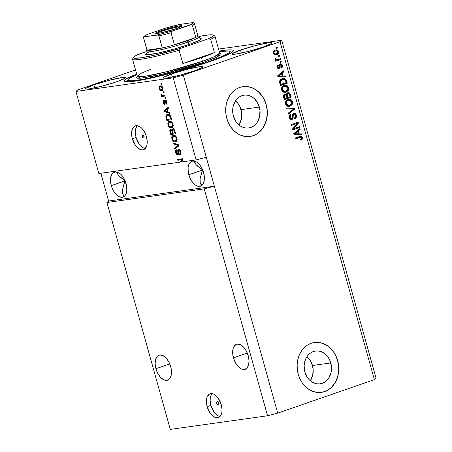 <?xml version="1.0" encoding="UTF-8"?>
<svg xmlns="http://www.w3.org/2000/svg" width="452" height="452" viewBox="0 0 452 452"><rect width="100%" height="100%" fill="white"/><g stroke="black" fill="none" stroke-linecap="round" stroke-linejoin="round"><path stroke-width="0.68" d="M310.343 380.776A16.56 13.656 82 0 0 312.468 365.504L330.796 362.939A16.56 13.656 -98 0 1 320.112 383.833A16.56 13.656 -98 0 1 304.834 371.934L304.123 365.51L305.501 359.385L306.914 356.724L308.75 354.481L310.931 352.735L313.377 351.549L315.999 350.978L318.683 351.04L321.338 351.729L323.858 353.023L328.107 357.199L329.677 359.922L331.412 366.12L331.073 372.521L328.711 378.143L326.881 380.386L324.694 382.138L322.248 383.319L319.632 383.889L316.942 383.833L314.287 383.138L311.773 381.844L309.484 379.996L307.518 377.669L304.834 371.934A16.56 13.656 -98 0 1 315.519 351.034A16.56 13.656 -98 0 1 330.796 362.939L312.468 365.504A16.56 13.656 82 0 0 306.959 356.656L309.784 359.769L311.355 362.493L313.083 368.691L312.744 375.087L310.388 380.708M238.899 124.905A16.56 13.656 82 0 0 241.029 109.633L259.352 107.062A16.56 13.656 -98 0 1 248.668 127.961A16.56 13.656 -98 0 1 233.39 116.057L232.774 112.87L233.113 106.474L235.475 100.852L237.306 98.609L239.492 96.858L241.939 95.677L244.555 95.106L247.244 95.163L249.899 95.852L252.414 97.146L254.702 98.994L258.239 104.05L259.968 110.248L259.629 116.644L257.273 122.266L255.436 124.515L253.256 126.261L250.809 127.441L248.188 128.018L245.504 127.956L242.848 127.266L240.328 125.972L238.046 124.125L236.08 121.791L233.39 116.057A16.56 13.656 -98 0 1 244.074 95.163A16.56 13.656 -98 0 1 259.352 107.062L241.029 109.633A16.56 13.656 82 0 0 235.52 100.785L238.34 103.892L239.91 106.615L241.645 112.814L241.3 119.215L238.944 124.837M249.922 136.476A25.165 20.752 82 0 0 266.098 104.723L266.239 104.706A25.165 20.752 -98 0 1 250.007 136.464A25.165 20.752 -98 0 1 226.785 118.373L225.853 113.537L225.706 108.616L226.367 103.813L227.797 99.304L229.949 95.265L232.735 91.852L236.057 89.197L239.775 87.4L243.752 86.53L247.837 86.62L251.871 87.671L255.696 89.637L259.171 92.445L262.16 95.988L264.544 100.129L266.239 104.706L267.177 109.548L267.318 114.463L266.663 119.266L265.228 123.775L263.075 127.814L260.29 131.227L256.973 133.882L253.256 135.679L249.272 136.549L245.193 136.459L241.159 135.408L237.328 133.442L233.853 130.634L230.865 127.091L228.48 122.955L226.785 118.373A25.165 20.752 -98 0 1 243.023 86.62A25.165 20.752 -98 0 1 266.239 104.706L266.098 104.723A25.165 20.752 82 0 0 242.939 86.631M321.366 392.347A25.165 20.752 82 0 0 337.542 360.6L337.684 360.577A25.165 20.752 -98 0 1 321.445 392.336A25.165 20.752 -98 0 1 298.23 374.25L297.292 369.408L297.15 364.493L297.806 359.685L299.241 355.182L301.394 351.142L304.179 347.729L307.496 345.074L311.213 343.277L315.191 342.407L319.276 342.497L323.31 343.548L327.141 345.514L330.615 348.322L333.599 351.859L335.989 356.001L337.684 360.577L338.616 365.419L338.757 370.335L338.102 375.143L336.672 379.652L334.52 383.686L331.728 387.098L328.412 389.754L324.694 391.556L320.717 392.421L316.632 392.33L312.598 391.285L308.772 389.319L305.298 386.511L302.309 382.968L299.919 378.827L298.23 374.25A25.165 20.752 -98 0 1 314.462 342.492A25.165 20.752 -98 0 1 337.684 360.577L337.542 360.6A25.165 20.752 82 0 0 314.377 342.503M216.723 403.246L218.372 402.675L216.723 403.246L216.683 402.144L217.186 401.613L217.932 401.969L218.485 402.998A1.571 0.876 70.9 0 1 218.118 404.608A1.571 0.876 70.9 0 1 216.723 403.246A1.571 0.876 70.9 0 1 217.09 401.636A1.571 0.876 70.9 0 1 218.485 402.998L218.525 404.099L218.028 404.63L217.282 404.274L216.723 403.246M212.135 393.635A12.583 7.023 -109.1 0 0 210.909 405.376L207.163 406.676A12.583 7.023 70.9 0 1 210.09 393.799A12.583 7.023 70.9 0 1 221.26 404.704L222.011 409.393L221.943 411.574L221.576 413.523L220.022 416.462L218.892 417.332L216.141 417.721L213.095 416.275L210.22 413.213L207.163 406.676L206.406 401.981L206.841 397.85L207.491 396.201L209.53 394.042L212.282 393.658L213.796 394.161L216.813 396.455L218.197 398.161L221.26 404.704A12.583 7.023 70.9 0 1 218.327 417.58A12.583 7.023 70.9 0 1 207.163 406.676L210.909 405.376A12.583 7.023 -109.1 0 0 220.039 416.445M142.267 136.572L143.917 135.995L142.267 136.572L142.227 135.464L142.725 134.939L143.47 135.289L144.03 136.323A1.571 0.876 70.9 0 1 143.663 137.933A1.571 0.876 70.9 0 1 142.267 136.572A1.571 0.876 70.9 0 1 142.634 134.962A1.571 0.876 70.9 0 1 144.03 136.323L144.069 137.425L143.566 137.956L142.821 137.6L142.267 136.572M137.323 125.69A12.583 7.023 -109.1 0 0 136.097 137.436L132.351 138.73A12.583 7.023 70.9 0 1 135.278 125.854A12.583 7.023 70.9 0 1 146.448 136.758L147.199 141.453L147.132 143.629L146.764 145.584L145.211 148.516L142.77 149.815L141.329 149.776L138.284 148.329L135.408 145.273L132.351 138.73L131.826 136.357L131.668 131.86L132.679 128.261L133.589 126.972L136.029 125.673L137.47 125.712L140.515 127.159L142.001 128.509L144.623 132.216L146.448 136.758A12.583 7.023 70.9 0 1 143.521 149.635A12.583 7.023 70.9 0 1 132.351 138.73L136.097 137.436A12.583 7.023 -109.1 0 0 145.228 148.499M155.912 368.708L169.766 363.905L155.912 368.708L155.121 363.775L155.578 359.442L157.211 356.357L159.771 354.995L162.873 355.566L166.042 357.973L168.794 361.86L170.715 366.634A13.21 7.379 70.9 0 1 167.635 380.155A13.21 7.379 70.9 0 1 155.912 368.708A13.21 7.379 70.9 0 1 158.985 355.187A13.21 7.379 70.9 0 1 170.715 366.634L171.506 371.561L171.048 375.9L169.415 378.979L166.85 380.341L163.748 379.776L160.579 377.363L157.827 373.476L155.912 368.708M233.447 357.843L247.3 353.04L233.447 357.843L232.656 352.916L233.113 348.577L234.746 345.497L237.306 344.136L240.407 344.701L243.577 347.113L246.329 351.001L248.244 355.769A13.21 7.379 70.9 0 1 245.17 369.29A13.21 7.379 70.9 0 1 233.447 357.843A13.21 7.379 70.9 0 1 236.52 344.322A13.21 7.379 70.9 0 1 248.244 355.769L249.035 360.696L248.583 365.035L246.945 368.12L244.385 369.482L241.283 368.911L238.114 366.499L235.362 362.617L233.447 357.843M124.362 195.942L123.356 195.213L124.362 195.942M122.712 193.885L122.548 189.687L124.984 180.455L125.164 180.879L111.282 185.614A13.21 7.379 70.9 0 1 114.356 172.093A13.21 7.379 70.9 0 1 126.085 183.54L126.633 186.032L126.803 190.755L125.735 194.535L124.78 195.885L122.221 197.247L119.119 196.682L115.949 194.27L114.492 192.479L112.113 188.066L110.734 183.122L110.491 180.687L110.565 178.399L111.627 174.613L112.582 173.263L115.141 171.901L116.656 171.946L119.853 173.461L121.413 174.879L124.164 178.766L126.085 183.54A13.21 7.379 70.9 0 1 123.006 197.061A13.21 7.379 70.9 0 1 111.282 185.614L125.091 180.828L123.046 186.97L122.435 192.021L123.356 195.213L122.695 193.84M201.891 185.077L200.891 184.348L201.891 185.077M200.242 183.026L200.083 178.822L202.519 169.59L202.699 170.014L188.817 174.749A13.21 7.379 70.9 0 1 191.891 161.228A13.21 7.379 70.9 0 1 203.615 172.675L204.163 175.167L204.338 179.89L203.27 183.676L202.315 185.026L199.756 186.388L198.242 186.343L195.044 184.828L192.027 181.614L190.733 179.523L188.817 174.749L188.269 172.257L188.094 167.534L189.162 163.754L190.117 162.404L192.676 161.042L195.778 161.607L197.388 162.601L200.405 165.811L202.784 170.223L203.615 172.675A13.21 7.379 70.9 0 1 200.541 186.196A13.21 7.379 70.9 0 1 188.817 174.749L202.626 169.963L200.083 178.822L200.242 183.026L200.891 184.348L200.23 182.975M194.371 161.985L196.151 164.743L197.869 166.409L202.654 169.901L204.259 175.822L202.671 169.946L196.151 164.743L194.965 163.24L194.354 160.935M116.836 172.85L118.616 175.608L120.334 177.274L125.119 180.76L126.724 186.687L125.136 180.811L118.616 175.608L116.825 172.817L116.819 171.794M93.903 84.863L94.739 87.863L93.903 84.863L108.819 80.4L121.808 77.597L125.018 77.399L125.526 77.642L125.266 78.094L117.164 81.603A20.764 1.881 164.4 0 1 96.604 87.451A20.764 1.881 164.4 0 1 85.535 88.818A20.764 1.881 164.4 0 1 93.903 84.863A20.764 1.881 164.4 0 1 114.458 79.015A20.764 1.881 164.4 0 1 125.526 77.654A20.764 1.881 164.4 0 1 117.164 81.603L102.248 86.072L89.259 88.874L86.044 89.067L85.535 88.829L85.801 88.377L93.903 84.863M171.438 74.004L172.274 77.004L171.438 74.004L186.348 69.535L199.343 66.732L202.552 66.54L203.061 66.777L202.795 67.229L194.693 70.744A20.764 1.881 164.4 0 1 174.139 76.591A20.764 1.881 164.4 0 1 163.07 77.953A20.764 1.881 164.4 0 1 171.438 74.004A20.764 1.881 164.4 0 1 191.993 68.156A20.764 1.881 164.4 0 1 203.061 66.789A20.764 1.881 164.4 0 1 194.693 70.744L179.783 75.207L166.794 78.01L163.579 78.207L163.07 77.964L163.336 77.512L171.438 74.004M240.481 50.076L241.317 53.076L240.481 50.076L255.397 45.612L268.386 42.81L271.601 42.612L272.104 42.855L271.844 43.307L263.742 46.816A20.764 1.881 164.4 0 1 243.187 52.664A20.764 1.881 164.4 0 1 232.113 54.031A20.764 1.881 164.4 0 1 240.481 50.076A20.764 1.881 164.4 0 1 261.036 44.228A20.764 1.881 164.4 0 1 272.11 42.867A20.764 1.881 164.4 0 1 263.742 46.816L248.826 51.285L235.837 54.087L232.627 54.28L232.119 54.042L232.379 53.585L240.481 50.076M210.542 61.399A56.624 5.13 164.4 0 1 154.477 77.343A56.624 5.13 164.4 0 1 124.283 81.066A56.624 5.13 164.4 0 1 136.713 74.105L129.927 77.01L125.006 79.857L124.294 81.1L124.724 81.501L129.102 81.795L137.758 80.71L149.951 78.349L180.534 70.693L210.542 61.399L222.062 57.121L229.853 53.602L233.255 51.132L232.921 50.183L231.966 49.929L226.102 50.099L219.124 51.099A56.624 5.13 164.4 0 1 233.356 50.613A56.624 5.13 164.4 0 1 210.542 61.399M204.208 188.863L106.938 202.49L170.291 429.4L267.561 415.772L204.208 188.863L267.561 415.772L277.709 413.128L214.355 186.224L204.208 188.863L106.938 202.49L108.627 201.033L100.869 173.24L108.627 201.033L214.355 186.224L277.709 413.128L374.375 379.635L280.02 41.686L183.354 75.179L214.355 186.224L204.208 188.863M170.291 429.4L106.938 202.49L108.627 201.033L214.355 186.224L206.27 157.256L183.354 75.179L173.206 77.823L75.936 91.451L98.852 173.528L180.133 162.138L181.851 159.731L177.918 160.279L177.676 159.403L182.608 158.714L182.868 159.652L181.201 161.985L196.123 159.895L173.206 77.823L196.123 159.895L206.27 157.256L196.123 159.895L181.201 161.985L182.868 159.652L182.608 158.714L177.676 159.403L177.918 160.279L181.851 159.731L180.133 162.138L181.122 161.793L182.806 159.432L181.365 161.76L180.133 162.138L98.852 173.528L75.936 91.451L77.625 89.993L135.543 69.924L77.625 89.993L75.936 91.451L173.206 77.823L183.354 75.179L280.02 41.686L374.375 379.635L376.064 378.177L281.709 40.228L376.064 378.177L374.375 379.635L277.709 413.128L267.561 415.772L170.291 429.4M178.54 149.25L177.726 150.719L178.399 150.482L177.726 150.719L177.879 152.222L178.416 152.036L177.879 152.222L177.924 153.607L178.534 153.397L177.5 153.957L176.269 152.465L176.76 150.64L176.45 149.77C175.545 150.024 175.297 150.962 175.698 152.573L176.246 152.38L175.698 152.573C176.156 154.075 176.834 154.827 177.738 154.833L178.037 154.731L177.738 154.833C178.467 154.584 178.709 153.759 178.455 152.364L178.8 150.126L179.749 149.798L178.8 150.126L180.122 151.714L180.664 151.527L180.122 151.714C180.421 152.957 180.224 153.686 179.534 153.9L180.517 153.556L180.721 154.121L180.517 153.556L179.534 153.9L179.839 154.77L180.241 154.629L179.839 154.77C180.856 154.516 181.15 153.494 180.721 151.708C180.241 150.098 179.512 149.273 178.54 149.25L179.823 149.872L180.721 151.708L180.834 153.827L180.003 154.731L179.534 153.9L180.207 153.2L180.212 152.109L179.19 150.2L178.359 150.629L178.512 153.849L177.986 154.759L176.794 154.516L175.698 152.573L175.574 150.652L176.45 149.77L176.76 150.64L176.178 151.205L176.359 152.759L177.133 153.883L177.851 153.753L177.76 150.143L178.354 149.296M173.071 142.911L178.743 144.883L178.998 145.787L174.771 149.007L174.517 148.103L178.308 145.465L173.325 143.821L173.071 142.911L173.325 143.821L178.308 145.465L174.517 148.103L174.771 149.007L178.998 145.787L178.743 144.883L173.071 142.911M173.5 135.25C172.042 135.385 171.511 136.617 171.896 138.945L172.444 138.753L171.896 138.945C172.811 141.244 173.986 142.239 175.427 141.934L176.879 140.838L176.958 138.239L177.156 139.685L176.602 141.284L175.427 141.934L173.98 141.742L172.828 140.809L172.014 139.335L171.901 136.47L172.856 135.43L174.478 135.306L175.964 136.301L176.845 137.877L175.512 135.86L173.037 135.357M169.573 121.204C168.121 121.339 167.59 122.571 167.974 124.899L168.523 124.712L167.974 124.899C168.89 127.198 170.065 128.193 171.506 127.888L172.958 126.797L173.037 124.198L173.235 125.639L172.681 127.238L171.506 127.888L170.059 127.696L168.907 126.769L168.093 125.289L167.98 122.424L168.935 121.385L170.557 121.26L172.042 122.255L172.924 123.831L171.59 121.814L169.116 121.311M168.054 112.062L169.732 112.593L169.986 113.508L164.296 111.497L164.059 110.644L168.24 107.254L168.494 108.164L167.229 109.113L168.054 112.062L167.229 109.113L168.494 108.164L168.24 107.254L164.059 110.644L164.296 111.497L169.986 113.508L169.732 112.593L168.054 112.062M160.918 83.654L161.624 83.552L161.867 84.428L161.161 84.53L160.918 83.654L161.161 84.53L161.867 84.428L161.624 83.552L160.918 83.654M160.375 85.891C159.319 85.965 158.934 86.835 159.211 88.507L159.697 88.338L159.211 88.507C159.861 90.151 160.703 90.852 161.726 90.609L162.432 90.36L161.726 90.609C162.799 90.553 163.2 89.677 162.929 87.987C162.262 86.326 161.409 85.631 160.375 85.891L161.782 86.196L162.839 87.705L162.991 89.547L161.889 90.581L160.336 90.287L159.403 89.055L159.144 86.97L160.031 85.97M163.183 91.773L163.89 91.671L164.132 92.547L163.432 92.649L163.183 91.773L163.432 92.649L164.132 92.547L163.89 91.671L163.183 91.773M163.008 95.445L164.867 95.186L165.116 96.061L161.528 96.564L161.279 95.688L161.856 95.604L160.997 94.852L160.889 93.801L161.494 94.061L161.957 95.242L163.008 95.445L162.234 95.389L161.494 94.061L160.889 93.801L160.929 94.66L161.856 95.604L161.279 95.688L161.528 96.564L165.116 96.061L164.867 95.186L163.008 95.445M164.867 97.807L165.573 97.705L165.822 98.587L165.116 98.683L164.867 97.807L165.116 98.683L165.822 98.587L165.573 97.705L164.867 97.807M165.093 100.056C164.471 100.242 164.279 100.937 164.528 102.129L165.178 101.903L164.528 102.129L164.596 103.141L165.262 102.909L164.375 103.463L163.63 102.423L163.901 101.248L163.59 100.378L163.127 102.525L163.613 102.355L163.127 102.525L164.692 104.327L165.155 101.163L166.217 100.643L165.426 100.92L166.302 101.982L166.782 101.813L166.302 101.982L165.952 103.355L166.986 103.146L165.952 103.355L166.263 104.226L166.833 101.966L165.093 100.056L165.596 100.124L166.539 101.18L166.963 103.316L166.263 104.226L165.952 103.355L166.364 102.903L166.302 101.982L165.426 100.92L165.121 104.028L164.466 104.327L163.562 103.581L163.082 100.819L163.59 100.378L163.901 101.248L163.63 102.423L164.432 103.446L164.46 100.706L164.918 100.095M167.647 114.407C166.556 114.412 165.957 115.187 165.85 116.712L166.5 116.486L165.85 116.712L166.133 118.074L166.681 117.882L166.133 118.074L166.799 120.452L171.732 119.763L171.037 117.271C170.195 115.006 169.065 114.051 167.647 114.407L168.952 114.525L170.251 115.497L171.732 119.763L166.799 120.452L165.839 116.43L166.144 115.294L167.144 114.52M172.766 128.854L171.879 130.182L172.641 129.922L171.879 130.182L170.579 129.385C169.794 129.628 169.596 130.458 169.986 131.877L170.54 131.685L169.986 131.877L170.72 134.498L175.653 133.803L174.93 131.204C174.461 129.571 173.743 128.786 172.766 128.854L173.721 129.097L174.466 129.967L175.653 133.803L170.72 134.498L169.833 130.182L170.737 129.379L171.879 130.182L172.534 128.905M218.559 49.076L281.709 40.228L280.02 41.686L281.709 40.228L218.559 49.076M293.919 128.566L299.416 126.662L299.659 127.543L292.755 129.933L292.495 129.001L297.004 123.526L291.5 125.436L291.257 124.554L298.162 122.164L298.422 123.102L293.919 128.566L298.422 123.102L298.162 122.164L291.257 124.554L291.5 125.436L297.004 123.526L292.495 129.001L292.755 129.933L299.659 127.543L299.416 126.662L293.919 128.566M293.811 114.045L293.105 114.141L292.387 116.706L293.094 116.61L294.032 113.989L293.105 114.141L293.811 114.045L295.467 115.345C295.749 116.599 295.399 117.463 294.421 117.927L294.755 118.774C296.19 118.158 296.704 116.949 296.297 115.141C295.806 113.537 294.89 112.881 293.546 113.175L294.845 113.209L295.902 114.17L296.422 115.712L296.229 117.413L294.755 118.774L294.421 117.927L295.348 117.119L295.518 115.542L294.857 114.249L293.941 114.006L293.145 114.746L293.06 117.989L292.5 119.136L291.026 119.639L289.63 118.644L289.105 116.701L289.466 115.339L290.596 114.435L290.93 115.283L290.065 116.096L290.054 117.441L290.851 118.622L291.789 118.582L292.32 117.786L292.376 114.407L293.546 113.175L292.258 115.051L292.229 118.141L290.692 118.808M286.653 108.062L294.297 108.333L294.551 109.237L288.353 114.158L288.099 113.254L293.63 109.113L286.907 108.977L286.653 108.062L286.907 108.977L293.63 109.113L288.099 113.254L288.353 114.158L294.551 109.237L294.297 108.333L293.591 108.429L293.845 109.339L294.551 109.237L293.845 109.339L288.246 113.78L293.845 109.339L293.591 108.429L294.297 108.333L286.653 108.062M288.619 99.389L290.082 99.649L291.834 101.768L292.534 101.672L292.625 102.045L292.653 103.18L291.947 104.836L289.698 106.316L288.037 106.486L286.184 105.508L285.314 103.333L285.732 101.412L287.156 99.965L289.416 99.287L291.365 99.881L292.534 101.672L290.789 99.547L288.065 99.547C286.043 100.18 285.172 101.706 285.449 104.118L288.992 106.469L290.02 106.214L292.15 104.536L291.444 104.638L289.314 106.31L290.02 106.214L288.642 106.502M284.698 85.343L286.161 85.603L287.913 87.722L288.613 87.626L288.704 87.999L288.732 89.14L288.026 90.79L285.777 92.27L284.116 92.44L282.263 91.462L281.393 89.287L281.811 87.366L283.234 85.92L285.494 85.242L287.444 85.84L288.613 87.626L286.867 85.507L284.144 85.501C282.121 86.134 281.251 87.66 281.528 90.072L285.071 92.423L286.099 92.168L288.229 90.49L287.523 90.592L285.393 92.264L286.099 92.168L284.72 92.457M278.488 55.573L279.472 55.234L279.72 56.11L278.731 56.455L278.488 55.573L278.731 56.455L279.72 56.11L279.472 55.234L278.488 55.573M275.697 49.946L277.833 51.624L278.534 51.528L276.048 49.878L275.223 50.087L276.658 49.856L277.601 50.172L278.601 51.81L278.206 53.681L276.364 54.861L274.251 54.669L273.302 53.189L273.652 51.2L275.223 50.087C273.759 50.517 273.132 51.596 273.336 53.33L275.827 54.98L276.596 54.788C278.087 54.37 278.737 53.279 278.534 51.528L277.833 51.624C278.031 53.381 277.381 54.466 275.889 54.884L275.471 55.014M300.23 136.272L301.846 137.634L302.597 137.73L302.365 139.131L300.908 140.103L300.574 139.261L301.767 138.21L301.213 137.137L295.269 138.933L295.026 138.052L301.354 136.21L302.552 137.538L300.597 136.205L295.026 138.052L295.269 138.933L300.97 137.08L301.733 137.775L300.574 139.261L300.908 140.103L302.433 139.024L300.84 139.928M283.014 76.021L285.285 76.043L285.54 76.959L277.878 76.654L277.641 75.795L283.794 70.704L284.048 71.614L282.189 73.071L283.014 76.021L282.189 73.071L284.048 71.614L283.794 70.704L277.641 75.795L277.878 76.654L285.54 76.959L285.285 76.043L284.579 76.145L284.8 76.93L284.579 76.145L285.285 76.043L283.014 76.021M280.155 64.777L281.675 65.585L281.042 67.207L281.381 68.049C282.359 67.534 282.703 66.653 282.41 65.399C282.014 64.122 281.28 63.619 280.212 63.885L281.24 63.879L282.093 64.63L282.381 67.015L281.381 68.049L281.042 67.207L281.664 66.58L281.675 65.585L281.268 64.862L280.579 64.721L280.15 65.184L279.957 67.981L279.195 68.687L278.251 68.664L277.274 67.421L277.189 65.721L278.093 64.738L278.426 65.585L277.918 66.122L277.929 66.958L278.246 67.642L278.969 67.783L279.268 64.8L280.212 63.885C279.33 64.297 278.991 65.116 279.2 66.337L279.189 67.421L278.036 67.969L278.652 67.873M280.138 61.5L281.127 61.161L281.37 62.037L280.387 62.376L280.138 61.5L280.387 62.376L281.37 62.037L281.127 61.161L280.138 61.5M277.822 59.54L280.421 58.636L280.669 59.511L275.647 61.252L275.404 60.376L276.2 60.099L275.098 59.557L275.059 58.449L275.867 58.528L276.454 59.692L277.822 59.54L276.748 59.737L275.946 59.155L275.867 58.528L275.059 58.449L275.019 59.37L276.2 60.099L275.404 60.376L275.647 61.252L280.669 59.511L280.421 58.636L277.822 59.54M276.217 47.454L277.206 47.115L277.449 47.991L276.466 48.336L276.217 47.454L276.466 48.336L277.449 47.991L277.206 47.115L276.217 47.454M282.201 78.716L284.133 78.428L285.732 79.083L287.286 83.213L280.381 85.603L279.534 81.224L280.398 79.767L282.201 78.716C280.692 79.089 279.782 80.128 279.466 81.835L280.381 85.603L287.286 83.213L286.591 80.722L285.884 80.823L286.579 83.309L287.286 83.213L280.342 85.473L286.579 83.309L285.884 80.823L286.591 80.722L283.251 78.456L282.201 78.716M287.738 92.801L289.037 92.756L289.822 93.259L291.207 97.259L284.302 99.649L283.466 96.581L283.534 95.225L284.879 94.05L286.37 94.553L286.811 93.411L287.738 92.801L286.37 94.553L284.658 94.112C283.545 94.637 283.184 95.609 283.568 97.027L284.302 99.649L291.207 97.259L290.478 94.654L289.777 94.756L290.5 97.355L291.207 97.259L284.263 99.519L290.5 97.355L289.777 94.756L290.478 94.654C290.014 93.027 289.099 92.411 287.738 92.801L288.19 92.688M299.162 133.849L301.427 133.871L301.682 134.781L294.026 134.476L293.789 133.622L299.936 128.526L300.19 129.441L298.337 130.894L299.162 133.849L298.337 130.894L300.19 129.441L299.936 128.526L293.789 133.622L294.026 134.476L301.682 134.781L301.427 133.871L300.721 133.967L300.942 134.752L300.721 133.967L301.427 133.871L299.162 133.849M110.943 175.099L111.717 175.105M300.015 137.199L300.97 137.08M299.303 137.385L295.229 138.798L299.303 137.385M302.433 139.024L302.552 137.538L301.846 137.634L301.727 139.126L302.433 139.024M300.631 140.035L301.659 139.233L301.925 138.018L301.405 136.764L300.168 136.278M283.195 71.196L283.342 71.715L284.048 71.614L281.489 73.167L282.189 73.071L281.489 73.167L282.308 76.122L284.579 76.145L282.308 76.122L281.489 73.167L283.342 71.715L283.195 71.196M279.189 76.015L277.777 76.072L280.76 73.738L277.777 76.072L281.421 76.111L279.189 76.015M278.426 75.603L279.765 75.004L279.059 75.1M282.127 76.015L277.777 76.072L278.477 75.976L281.466 73.642L280.76 73.738L281.466 73.642L282.127 76.015L281.421 76.111L282.127 76.015L281.466 73.642L278.477 75.976L282.127 76.015M281.251 67.732L281.794 66.726L281.703 65.495L281.15 64.41L280.195 63.89L281.703 65.495L282.41 65.399L281.703 65.495L281.251 67.727M280.579 64.721L279.545 65.048L279.426 66.099L280.133 66.003L280.178 65.077L279.472 65.173L279.426 66.099C279.647 67.365 279.336 68.258 278.488 68.789L279.257 68.082L279.426 66.099L280.133 66.003C280.353 67.263 280.037 68.162 279.195 68.687L278.641 68.766L279.195 68.687C278.223 68.896 277.562 68.416 277.217 67.235C276.906 66.06 277.2 65.224 278.093 64.738L278.426 65.585L277.726 65.681L278.426 65.585L277.929 66.958L277.223 67.054L277.929 66.958L278.85 67.845M278.912 68.755L279.195 68.687M278.065 67.964L277.178 66.845L277.726 65.681L277.517 65.156L277.726 65.681L277.223 67.054L278.144 67.941M280.539 63.8L280.212 63.885M281.15 64.41L280.539 63.975M279.053 68.399L279.257 68.082M280.46 61.387L280.669 62.133L281.37 62.037L280.347 62.246L280.669 62.133L280.46 61.387M279.754 58.867L279.963 59.613L280.669 59.511L275.607 61.122L279.963 59.613L279.754 58.867M276.856 59.715L275.63 59.743L275.019 58.613L275.867 58.528L275.166 58.624L275.24 59.252L275.946 59.155L275.24 59.252L276.048 59.834L276.748 59.737M276.539 47.347L276.748 48.093L277.449 47.991L276.426 48.2L276.748 48.093L276.539 47.347M275.426 55.02L277.161 54.167L277.935 52.195L277.302 50.624L275.466 49.963M275.008 54.167L273.748 53.839L273.302 52.607L273.923 51.511L275.449 50.89M275.782 50.867L276.104 50.901M276.155 50.788L274.63 51.415L274.008 52.511L274.449 53.743L275.714 54.07L277.494 53.2L277.782 51.658L276.81 50.805L274.816 51.048C273.776 51.296 273.285 52.014 273.353 53.2L274.059 53.104C273.991 51.912 274.477 51.195 275.522 50.946L276.155 50.788L277.81 51.754C277.878 52.946 277.392 53.664 276.347 53.912L275.703 54.07L274.059 53.104L273.353 53.2L274.997 54.167L275.703 54.07M278.805 55.466L279.014 56.212L279.72 56.11L278.698 56.319L279.014 56.212L278.805 55.466M282.895 78.518L285.884 80.823L284.879 79.049L283.099 78.512M283.37 79.366L281.732 79.699L282.438 79.597L281.732 79.699L279.63 81.823L280.33 81.722L279.63 81.823L279.822 83.066L280.528 82.965L279.822 83.066L280.24 84.547L280.941 84.451L280.33 81.722L282.438 79.597L284.218 79.349L285.811 81.106L286.235 82.614L280.24 84.547L279.794 81.196L280.76 80.145L282.833 79.445M279.89 81.015L280.127 80.682M288.048 88.485L287.913 87.722L287.523 90.592L288.229 90.49L288.613 87.626L287.913 87.722L287.246 86.411L286.161 85.603L286.867 85.507L285.478 85.394M284.749 92.451L286.845 91.417L288.031 89.225M285.483 85.394L284.794 85.338M284.41 91.586L282.404 91.151L281.528 89.202L282.206 87.394L284.647 86.264M285.201 86.185L283.664 86.49L284.37 86.388L282.206 87.394L282.912 87.298L282.206 87.394L281.63 89.886L282.336 89.79L282.912 87.298L284.37 86.388L285.201 86.185L287.811 87.914C288.014 89.705 287.365 90.829 285.867 91.287L284.924 91.519L282.336 89.79L281.63 89.886L284.218 91.62L284.924 91.519M284.986 94.033L284.658 94.112M284.63 94.123L285.664 94.649L286.37 94.553L284.393 94.118M287.845 92.773L289.777 94.756L288.941 93.185L287.461 92.796M288.749 93.044L288.331 92.852M287.992 93.677L287.11 94.858L287.732 97.496L290.156 96.66L289.212 93.931L287.286 93.779C286.449 94.169 286.212 94.903 286.574 95.977L287.28 95.88L286.574 95.977L287.026 97.598L287.732 97.496L287.28 95.88C286.918 94.807 287.156 94.072 287.992 93.677L289.342 94.095L290.156 96.66L287.026 97.598L286.404 94.954L286.783 94.078L287.642 93.694M285.02 94.948L284.274 95.773L284.862 98.491L286.924 97.779L285.958 95.095L284.314 95.05L285.02 94.948L284.314 95.05L283.76 97.152L284.461 97.056L283.76 97.152L284.161 98.592L284.862 98.491L284.461 97.056L285.02 94.948L286.184 95.389L286.924 97.779L284.161 98.592L283.568 95.869L284.472 95.005M284.63 94.976L284.952 95.016M291.969 102.531L291.834 101.768L291.444 104.638L292.15 104.536L292.534 101.672L291.834 101.768L291.167 100.457L290.082 99.649L290.789 99.547L288.715 99.383M288.67 106.497L290.766 105.463L291.952 103.271M288.331 105.632L286.325 105.197L285.449 103.242L286.127 101.44L288.568 100.31M289.122 100.225L287.585 100.53L288.291 100.434L286.127 101.44L286.834 101.344L286.127 101.44L285.551 103.932L286.257 103.836L286.834 101.344L288.291 100.434L289.122 100.225L291.732 101.954C291.935 103.745 291.286 104.87 289.788 105.333L288.845 105.565L286.257 103.836L285.551 103.932L288.139 105.661L288.845 105.565M286.687 108.186L293.591 108.429L286.687 108.186M293.913 113.085L293.546 113.175L295.591 115.237L296.297 115.141L295.591 115.237L294.67 118.554M291.602 118.661L290.054 117.441L289.348 117.537L289.523 115.921L290.224 115.384L289.348 117.537L290.054 117.441L290.93 115.283L290.224 115.384L289.981 114.774L290.224 115.384L290.93 115.283L290.596 114.435C289.32 115.017 288.873 116.119 289.257 117.746C289.726 119.238 290.579 119.836 291.834 119.543C292.873 119.023 293.297 118.045 293.094 116.61L292.387 116.706C292.591 118.147 292.167 119.125 291.128 119.644L291.834 119.543L291.111 119.65L292.308 118.311L292.438 114.842L293.371 114.085M291.455 119.639L291.834 119.543M290.777 118.791L289.918 118.571L289.348 117.537L291.082 118.678M294.495 118.661L295.523 117.514L295.664 115.52L294.902 113.859L293.263 113.175M294.139 113.305L293.704 113.186M291.794 119.232L292.082 118.859M292.371 115.203L292.438 114.842M298.749 126.893L298.958 127.639L299.659 127.543L292.721 129.803L298.958 127.639L298.749 126.893M296.297 123.628L291.467 125.3L296.297 123.628M297.495 122.396L297.715 123.204L298.422 123.102L297.715 123.204L293.218 128.667L297.715 123.204L297.495 122.396M299.343 129.023L299.49 129.538L300.19 129.441L297.631 130.995L298.337 130.894L297.631 130.995L298.456 133.945L300.721 133.967L298.456 133.945L297.631 130.995L299.49 129.538L299.343 129.023M295.337 133.837L293.919 133.899L296.907 131.56L293.919 133.899L297.569 133.939L295.337 133.837M294.568 133.425L295.907 132.826L295.207 132.928M298.275 133.837L293.919 133.899L294.625 133.798L297.608 131.464L296.907 131.56L297.608 131.464L298.275 133.837L297.569 133.939L298.275 133.837L297.608 131.464L294.625 133.798L298.275 133.837M280.528 82.965L280.941 84.451L286.235 82.614L285.257 79.891L283.766 79.332L282.088 79.733L280.833 80.586L280.342 81.614L280.528 82.965M282.912 87.298L282.263 89.451L283.336 91.219L285.37 91.434L287.478 90.117L287.873 88.202L286.834 86.513L284.856 86.247L282.912 87.298M286.834 101.344L286.184 103.491L287.257 105.265L289.291 105.48L291.399 104.158L291.794 102.242L290.755 100.559L288.777 100.293L286.834 101.344M161.833 84.298L161.161 84.53L161.833 84.298M161.726 90.609L162.104 90.519M160.974 89.626L162.55 90.281L161.087 89.745M160.07 86.97L160.573 85.874M160.618 85.84L160.059 87.095M160.274 86.242L160.127 86.626M161.324 89.942L162.036 90.253M161.206 86.547L161.528 86.445M162.042 86.411L160.33 86.846L162.409 88.038C162.545 89.168 162.234 89.733 161.483 89.728L159.731 88.456C159.596 87.332 159.901 86.767 160.652 86.767L162.098 86.417M163.132 89.123L162.686 89.343M162.409 88.038L162.889 87.869L162.409 88.038L161.11 86.761L160.025 87.004L159.658 87.716L160.064 89.146L161.025 89.733L162.279 89.321L162.409 88.038M161.641 86.422L160.652 86.767M163.053 89.18L161.483 89.728M164.099 92.417L163.432 92.649L164.099 92.417M165.059 95.864L161.528 96.564L162.511 96.219L162.296 95.451L162.511 96.219L165.059 95.864M162.375 95.423L161.856 95.604L162.375 95.423M161.545 94.445L160.929 94.66L161.545 94.445M165.782 98.451L165.116 98.683L165.782 98.451M165.155 101.163L165.528 100.101M165.189 103.892L164.635 103.372M164.596 103.141L164.375 103.463M164.455 103.435L165.274 103.146M165.539 100.084L165.449 101.056M164.545 103.237L165.217 103.909M169.771 112.74L165.285 111.158L164.296 111.497L165.274 111.119L169.771 112.74M165.155 110.689L165.048 110.305L164.059 110.644L165.048 110.305L168.342 107.627L165.048 110.305L165.155 110.689M167.393 111.853L164.692 111L167.28 109.294L166.732 109.48L167.393 111.853L167.941 111.667L167.393 111.853L166.732 109.48L164.692 111L167.393 111.853M167.782 120.113L167.596 119.43L167.782 120.113M166.85 115.746L167.664 114.401M167.133 114.949L166.839 115.819M168.15 115.164L169.833 114.989M170.912 118.966L167.127 119.492L166.477 116.802L167.884 115.283L168.867 114.944L167.415 115.39L169.975 115.175L169.184 115.452L170.489 117.458L171.037 117.266L170.489 117.458L170.912 118.966L171.455 118.774L170.912 118.966L170.15 116.486L169.393 115.565L168.037 115.266L166.765 115.848L166.489 116.949L167.127 119.492L170.912 118.966M170.167 115.107L167.884 115.283M171.506 127.888L171.89 127.797M172.342 127.56L170.466 126.995M168.828 122.571L169.658 121.192M169.72 121.153L168.811 122.656M170.291 126.848L172.489 127.549M170.246 121.904L171.715 121.808M172.879 126.458L172.579 126.594M171.268 127.006C170.167 127.306 169.263 126.571 168.545 124.814L168.794 122.605L170.794 121.741L169.805 122.085C170.884 121.831 171.766 122.565 172.461 124.283L173.009 124.097L172.461 124.283C172.743 126.006 172.348 126.916 171.268 127.006L172.528 125.871L172.257 123.707L171.054 122.289L169.263 122.249L168.556 122.995L168.421 124.147L169.393 126.379L171.093 127.029L173.156 126.232M171.511 121.752L169.805 122.085M171.703 134.154L171.517 133.476L171.703 134.154M170.907 130.249L170.415 130.854L171.048 133.538L172.523 133.334L172.093 131.781L172.636 131.594L172.093 131.781L171.805 130.922L172.455 130.701L171.805 130.922L170.907 130.249L171.72 129.973L170.907 130.249L171.805 130.922L172.523 133.334L173.071 133.142L171.048 133.538L170.647 132.103L170.997 129.425M173.014 129.73L172.449 130.634L173.099 133.25L174.834 133.007L174.348 131.266L174.89 131.08L174.348 131.266L174.048 130.425L174.591 130.238L174.048 130.425L173.014 129.73L173.997 129.385L173.014 129.73L174.048 130.425L174.834 133.007L175.376 132.82L173.099 133.25L172.647 131.634L173.122 128.854M173.398 128.617L172.867 129.843M171.105 129.283L170.783 130.645M172.788 130.583L171.896 129.91M175.427 141.934L175.811 141.843M176.263 141.606L174.387 141.041M172.749 136.617L173.579 135.238M173.641 135.199L172.732 136.702M174.212 140.894L176.41 141.589M174.167 135.95L175.636 135.854M176.8 140.504L176.5 140.64M175.19 141.052C174.088 141.346 173.184 140.617 172.466 138.854L172.715 136.651L174.715 135.786L173.726 136.125C174.805 135.877 175.687 136.611 176.382 138.329L176.93 138.137L176.382 138.329C176.664 140.052 176.269 140.962 175.19 141.052L176.45 139.917L176.178 137.753L174.975 136.329L173.184 136.295L172.478 137.041L172.342 138.188L173.314 140.425L175.014 141.075L177.077 140.273M175.432 135.798L173.726 136.125M178.902 145.369L175.506 147.759L175.664 148.329L175.506 147.759L174.517 148.103L179.297 145.12L178.416 144.86L177.427 145.199L178.416 144.86L174.308 143.482L173.325 143.821L174.269 143.329L178.856 144.996M178.856 145.273L178.308 145.465L178.856 145.273M180.517 153.556L180.924 153.341L180.517 153.556M178.941 149.273L178.8 150.126M178.303 154.465L177.546 153.946M176.489 150.759L176.596 150.188M177.924 153.607L177.5 153.957M178.489 153.612L178.913 153.268M179.178 149.036L178.709 150.375M176.698 149.957L176.495 151.217M177.529 153.929L178.433 154.494M178.698 150.149L179.783 149.781M182.8 159.403L181.851 159.731L182.8 159.403M182.8 159.392L177.918 160.279L178.907 159.94L178.715 159.257L178.907 159.94L182.8 159.392M136.431 126.961L135.414 130.56L135.346 132.741L136.097 137.436L139.159 143.973L140.544 145.68L143.561 147.973M211.242 394.901L210.225 398.506L210.157 400.681L210.909 405.376L213.971 411.919L215.355 413.625L218.372 415.919M338.475 365.442L337.542 360.6L335.847 356.023M333.463 351.882L330.474 348.339L326.999 345.531L323.169 343.565L319.135 342.514M324.553 391.573L328.271 389.777M331.587 387.121L334.378 383.708L336.531 379.669L337.96 375.16L338.621 370.357M267.036 109.565L266.098 104.723L264.409 100.146M262.019 96.005L259.03 92.468L255.555 89.66L251.73 87.694L247.696 86.643M253.114 135.702L256.832 133.899M260.149 131.244L262.934 127.831L265.087 123.797L266.522 119.288L267.177 114.48M199.886 38.347L201.298 38.731L199.513 40.273L189.642 44.256A28.939 2.622 164.4 0 1 145.736 54.511A28.939 2.622 164.4 0 1 149.29 51.85M151.024 69.229L141.606 73.043L137.278 76.139L139.566 76.727L145.934 76.111L166.974 71.682L202.451 61.274A1.26 0.701 -109.1 0 0 203.49 62.387L162.138 74.269L140.821 78.202L137.306 76.473L136.414 77.71L137.487 78.213L140.148 78.247L152.945 76.286L167.788 72.896L184.303 68.433L203.49 62.387L214.824 58.071L220.678 54.941L221.231 53.974L219.841 53.432L217.073 57.048L203.49 62.387A1.26 0.701 70.9 0 1 202.451 61.274A42.782 3.876 -15.6 0 0 219.689 53.127L220.022 53.59M208.428 61.692L208.734 62.02L208.428 61.692L175.427 71.744L156.239 76.546L143.968 79.111L134.69 80.535L130.583 80.784L128.328 80.456L128.018 79.569L129.656 78.156L136.86 74.636A52.85 4.791 164.4 0 0 128.012 79.575A52.85 4.791 164.4 0 0 154.047 77.038A52.85 4.791 164.4 0 0 208.428 61.692A52.85 4.791 164.4 0 0 229.396 51.268A52.85 4.791 164.4 0 0 219.271 51.63L228.424 50.991L229.712 51.601L229.051 52.76L222.028 56.517L208.428 61.692M133.51 57.319L132.639 58.856A42.782 3.876 -15.6 0 0 179.133 50.24L181.015 48.268A41.522 3.763 164.4 0 1 133.51 57.319A41.522 3.763 164.4 0 1 138.724 54.189L146.115 51.63L136.25 55.376L133.594 57.189L133.476 57.783L134.165 58.144L140.877 57.811L153.465 55.438L181.015 48.268L208.135 38.866L210.694 39.307L214.401 52.585A42.782 3.876 164.4 0 1 201.439 57.658L202.451 61.274L201.439 57.658A42.782 3.876 164.4 0 1 182.84 63.517L179.133 50.24A42.782 3.876 164.4 0 1 132.56 59.24L137.278 76.139A42.782 3.876 -15.6 0 0 160.093 73.326A42.782 3.876 -15.6 0 0 202.451 61.274L213.903 56.89L219.689 53.127L214.971 36.233A42.782 3.876 164.4 0 1 210.694 39.307A42.782 3.876 -15.6 0 0 214.706 35.94L213.163 35.081A41.522 3.763 164.4 0 1 208.135 38.866L212.333 36.674L213.389 35.279L212.7 34.917L208.954 34.9L199.14 36.42A41.522 3.763 164.4 0 1 213.163 35.081M201.242 39.025L201.253 39.008A28.939 2.622 164.4 0 1 189.642 44.256L174.308 49.008L158.675 52.924L148.019 54.681L145.561 54.33L146.561 53.234M208.253 54.709L210.349 54.342M182.84 63.517L201.439 57.658L214.401 52.585L182.84 63.517L179.133 50.24L181.015 48.268L208.135 38.866L210.694 39.307L214.401 52.585L182.84 63.517M161.511 31.391A13.21 1.198 -15.6 0 0 156.432 33.567A13.21 1.198 164.4 0 1 161.511 31.391L161.867 32.657L161.511 31.391A13.21 1.198 164.4 0 1 181.258 26.634A13.21 1.198 -15.6 0 0 161.511 31.391L160.889 30.73L161.511 31.391M176.534 28.538A13.967 1.266 164.4 0 1 155.347 33.482A13.967 1.266 164.4 0 1 160.889 30.73L173.466 27.086L179.659 25.837L182.162 25.871L181.303 26.611L176.534 28.538L161.59 32.719L156.448 33.567L155.262 33.397L156.126 32.651L160.889 30.73A13.967 1.266 164.4 0 1 175.257 26.674A13.967 1.266 164.4 0 1 182.139 26.001A13.967 1.266 164.4 0 1 176.534 28.538M197.795 35.691A26.425 2.396 164.4 0 1 195.778 37.437A26.425 2.396 164.4 0 1 187.218 40.833L188.264 41.946A27.685 2.509 -15.6 0 0 199.247 36.482L197.705 35.623M200.298 39.821L199.417 36.674A27.685 2.509 164.4 0 1 188.264 41.946L188.976 44.488L188.264 41.946A27.685 2.509 164.4 0 1 160.855 49.737A27.685 2.509 164.4 0 1 146.092 51.562M192.315 25.159L195.778 37.437L174.438 44.827L187.218 40.833L195.778 37.437L174.438 44.827A26.425 2.396 164.4 0 1 162.291 47.991L147.041 50.127L151.702 50.087L162.291 47.991A26.425 2.396 164.4 0 1 147.041 50.127A26.425 2.396 164.4 0 1 146.968 49.878M147.013 49.776L146.143 51.308A27.685 2.509 -15.6 0 0 159.782 49.98A27.685 2.509 -15.6 0 0 188.264 41.946L187.218 40.833A26.425 2.396 164.4 0 1 174.438 44.827L171.065 32.759L171.189 32.007L172.8 30.832L191.19 24.662M194.032 23.001L192.614 22.617L180.32 24.34L164.624 28.431L147.425 34.392L144.793 35.861L144.465 36.346L144.815 36.646L157.968 34.99M164.935 28.335L147.12 34.51M158.833 35.708L162.291 47.991L147.041 50.127L143.668 38.058L144.002 36.979L157.104 34.923L164.731 33.069L172.8 30.832L189.998 24.877L192.631 23.402L192.959 22.916L192.614 22.617L179.896 24.453M162.291 47.991A26.425 2.396 -15.6 0 0 174.438 44.827L171.065 32.759A26.425 2.396 164.4 0 1 158.918 35.923L162.291 47.991M147.024 34.55C143.973 36.098 142.832 37.228 143.6 37.945L146.968 50.014A26.425 2.396 -15.6 0 0 147.041 50.127L143.668 38.058A26.425 2.396 164.4 0 1 143.6 37.945A26.425 2.396 -15.6 0 0 143.668 38.058L144.002 36.979L144.815 36.646A25.165 2.283 164.4 0 1 147.425 34.392M195.778 37.437A26.425 2.396 -15.6 0 0 197.869 35.804L194.501 23.736A26.425 2.396 164.4 0 1 192.405 25.363L195.778 37.437M194.428 23.617A26.425 2.396 164.4 0 1 194.501 23.736A26.425 2.396 -15.6 0 1 192.405 25.363L191.281 24.668L189.998 24.877A25.165 2.283 164.4 0 0 192.614 22.617L193.541 22.713M171.065 32.759L171.647 31.47L172.8 30.832A25.165 2.283 164.4 0 1 157.104 34.923L158.036 35.019L158.918 35.923A26.425 2.396 -15.6 0 0 171.065 32.759M164.624 28.431A25.165 2.283 164.4 0 1 180.32 24.34L180.105 24.385M165.347 100.937L166.336 100.598M164.421 103.446L165.409 103.107M170.783 130.283L171.766 129.939M172.873 129.764L173.862 129.419M177.636 153.923L178.619 153.578M137.233 76.71L137.278 76.139M231.673 52.539L229.396 51.268M126.724 81.84L128.012 79.575M193.925 22.916L194.501 23.736M164.827 28.363L180.156 24.368"/></g></svg>
